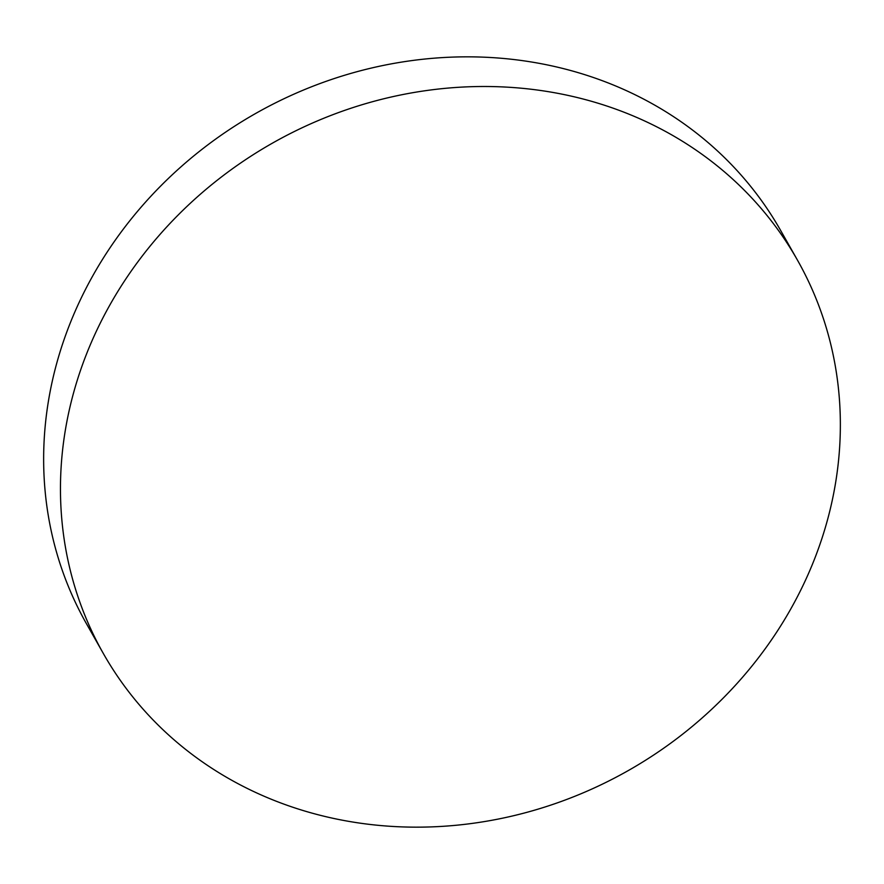 <?xml version="1.0" encoding="UTF-8"?>
<svg xmlns="http://www.w3.org/2000/svg" width="884" height="884" viewBox="0 0 884 884"><rect width="100%" height="100%" fill="white"/><g stroke="black" fill="none" stroke-linecap="round" stroke-linejoin="round"><path stroke-width="1.33" d="M814.562 558.953A398.916 360.661 150.4 0 0 797.434 260.084A398.916 360.661 150.4 0 0 429.392 90.146A398.916 360.661 150.4 0 0 86.256 354.705A398.916 360.661 150.4 0 0 103.384 653.585A398.916 360.661 150.4 0 0 471.415 823.512A398.916 360.661 150.4 0 0 814.562 558.953M797.434 260.084L780.616 230.415A398.916 360.661 150.4 0 0 412.585 60.488A398.916 360.661 150.4 0 0 69.438 325.047A398.916 360.661 150.4 0 0 86.566 623.916L103.384 653.585"/></g></svg>
